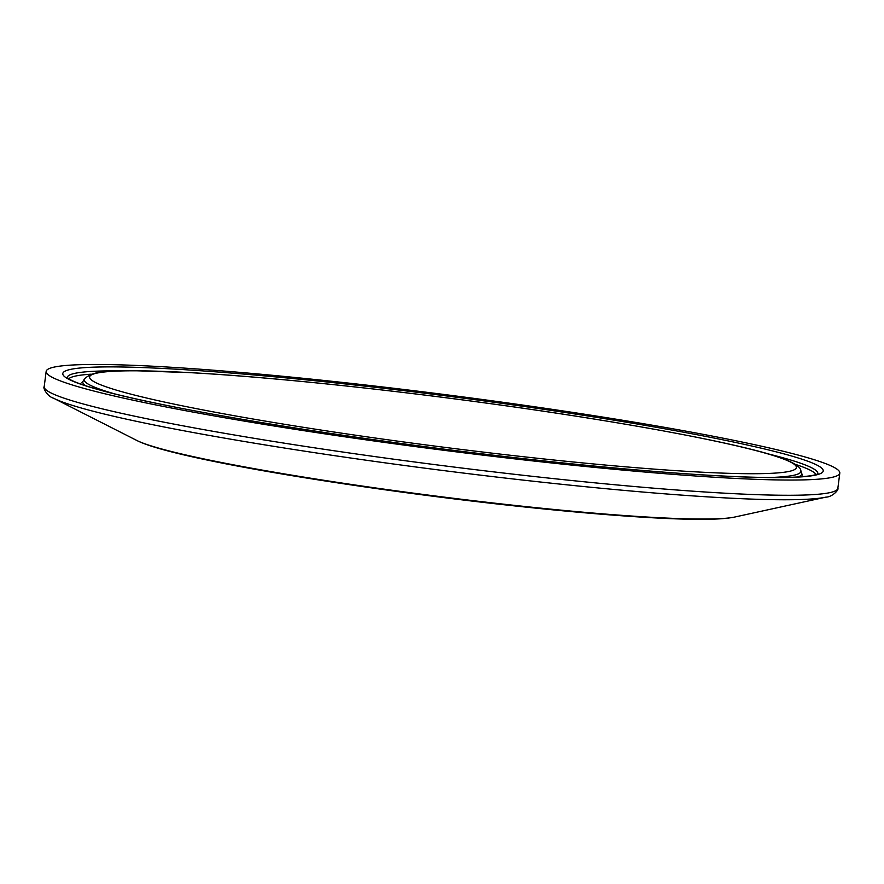 <?xml version="1.0" encoding="UTF-8"?>
<svg xmlns="http://www.w3.org/2000/svg" width="884" height="884" viewBox="0 0 884 884"><rect width="100%" height="100%" fill="white"/><g stroke="black" fill="none" stroke-linecap="round" stroke-linejoin="round"><path stroke-width="1.33" d="M802.606 479.913A400.065 27.691 -172.7 0 1 355.335 438.32A400.065 27.691 -172.7 0 1 46.156 371.424A400.065 27.691 -172.7 0 1 446.497 394.783A400.065 27.691 -172.7 0 1 839.8 473.095A400.065 27.691 -172.7 0 1 802.606 479.913M800.661 495.139A400.065 27.691 -172.7 0 1 353.39 453.558A400.065 27.691 -172.7 0 1 44.2 386.662C42.576 387.457 47.25 396.507 53.615 398.231A396.529 27.448 7.3 0 0 390.662 463.614A396.529 27.448 7.3 0 0 796.838 499.637A396.529 27.448 7.3 0 0 825.822 497.151C832.408 497.084 839.214 489.515 837.844 488.322A400.065 27.691 -172.7 0 1 800.661 495.139M825.822 497.151L734.825 517.018A307.157 21.26 -172.7 0 1 712.371 518.941A307.157 21.26 -172.7 0 1 397.745 491.04A307.157 21.26 -172.7 0 1 136.666 440.387L53.615 398.231M763.301 473.603A356.34 24.675 -172.7 0 1 153.407 399.601A356.34 24.675 -172.7 0 1 412.22 393.557A356.34 24.675 -172.7 0 1 763.301 473.603M113.771 393.623A361.291 25.017 -172.7 0 1 84.444 378.882C96.831 367.037 127.948 370.904 188.281 372.518C262.371 376.496 372.96 387.756 479.526 402.165C621.795 421.248 748.218 444.818 785.147 459.448C795.412 463.68 800.65 467.415 800.86 470.653A361.291 25.017 -172.7 0 1 768.76 477.526M85.538 385.689A362.385 25.083 -172.7 0 1 83.041 381.28L81.66 382.816M800.86 470.653L801.622 473.327A362.385 25.083 -172.7 0 1 798.097 476.973M68.753 378.805A377.236 26.111 -172.7 0 1 91.207 374.175M795.512 464.398A377.236 26.111 -172.7 0 1 816.065 474.542M67.283 377.755A378.33 26.188 -172.7 0 1 120.401 370.893M768.086 453.857A378.33 26.188 -172.7 0 1 817.744 473.89M787.522 477.493A383.28 26.531 -172.7 0 1 131.517 397.888A383.28 26.531 -172.7 0 1 409.9 391.391A383.28 26.531 -172.7 0 1 787.522 477.493M46.156 371.424L44.2 386.662M839.8 473.095L837.844 488.322M136.666 440.387C164.325 454.895 289.676 477.636 429.657 495.802C546.599 510.952 660.757 520.577 710.15 519.217C720.46 519.03 728.681 518.289 734.825 517.018M84.444 378.882L83.041 381.28M802.55 475.139L801.622 473.327M818.031 473.725L816.706 474.332C812.385 475.957 802.385 476.984 786.716 477.437C744.24 478.222 677.641 474.2 586.932 465.349C402.032 447.525 165.242 410.375 92.93 387.988C82.919 385.004 75.681 382.396 71.206 380.153L67.051 377.523"/></g></svg>
